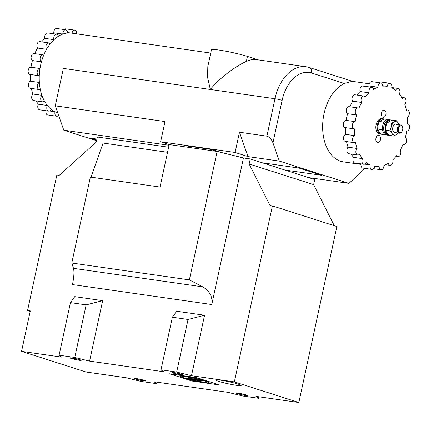 <?xml version="1.0" encoding="UTF-8"?>
<svg xmlns="http://www.w3.org/2000/svg" width="431" height="431" viewBox="0 0 431 431"><rect width="100%" height="100%" fill="white"/><g stroke="black" fill="none" stroke-linecap="round" stroke-linejoin="round"><path stroke-width="0.65" d="M180.923 374.07A5.711 0.474 -167.8 0 0 174.9 372.734A5.711 0.474 -167.8 0 0 171.964 372.562A5.711 0.474 -167.8 0 0 174.146 373.386A5.711 0.474 -167.8 0 0 179.754 374.647A5.711 0.474 -167.8 0 0 183.089 374.97A5.711 0.474 -167.8 0 0 180.923 374.07A5.711 0.474 -167.8 0 0 174.9 372.734A5.711 0.474 -167.8 0 0 171.964 372.562A5.711 0.474 -167.8 0 0 174.146 373.386A5.711 0.474 -167.8 0 0 179.754 374.647A5.711 0.474 -167.8 0 0 183.089 374.97A5.711 0.474 -167.8 0 0 180.923 374.07M174.528 373.424A5.064 0.42 -167.8 0 0 179.878 374.609A5.064 0.42 -167.8 0 0 182.48 374.76A5.064 0.42 -167.8 0 0 180.541 374.033A5.064 0.42 -167.8 0 0 175.568 372.912A5.064 0.42 -167.8 0 0 172.605 372.626A5.064 0.42 -167.8 0 0 174.528 373.424M79.945 359.74A5.711 0.474 -167.8 0 0 73.582 358.231A5.711 0.474 -167.8 0 0 70.064 357.956A5.711 0.474 -167.8 0 0 71.325 358.506A5.711 0.474 -167.8 0 0 77.251 359.933A5.711 0.474 -167.8 0 0 81.19 360.364A5.711 0.474 -167.8 0 0 79.945 359.74A5.711 0.474 -167.8 0 0 73.582 358.231A5.711 0.474 -167.8 0 0 70.064 357.956A5.711 0.474 -167.8 0 0 71.325 358.506A5.711 0.474 -167.8 0 0 77.251 359.933A5.711 0.474 -167.8 0 0 81.19 360.364A5.711 0.474 -167.8 0 0 79.945 359.74M71.81 358.576A5.064 0.42 -167.8 0 0 77.456 359.912A5.064 0.42 -167.8 0 0 80.575 360.154A5.064 0.42 -167.8 0 0 79.46 359.669A5.064 0.42 -167.8 0 0 74.202 358.403A5.064 0.42 -167.8 0 0 70.706 358.021A5.064 0.42 -167.8 0 0 71.81 358.576M246.333 394.985A5.711 0.474 -167.8 0 0 239.965 393.476A5.711 0.474 -167.8 0 0 236.452 393.201A5.711 0.474 -167.8 0 0 237.707 393.745A5.711 0.474 -167.8 0 0 243.634 395.173A5.711 0.474 -167.8 0 0 247.572 395.604A5.711 0.474 -167.8 0 0 246.333 394.985A5.711 0.474 -167.8 0 0 239.965 393.476A5.711 0.474 -167.8 0 0 236.452 393.201A5.711 0.474 -167.8 0 0 237.707 393.745A5.711 0.474 -167.8 0 0 243.634 395.173A5.711 0.474 -167.8 0 0 247.572 395.604A5.711 0.474 -167.8 0 0 246.333 394.985M238.198 393.815A5.064 0.42 -167.8 0 0 243.844 395.157A5.064 0.42 -167.8 0 0 246.963 395.399A5.064 0.42 -167.8 0 0 245.848 394.915A5.064 0.42 -167.8 0 0 240.584 393.648A5.064 0.42 -167.8 0 0 237.093 393.266A5.064 0.42 -167.8 0 0 238.198 393.815M144.433 380.379A5.711 0.474 -167.8 0 0 138.065 378.871A5.711 0.474 -167.8 0 0 134.547 378.596A5.711 0.474 -167.8 0 0 135.808 379.14A5.711 0.474 -167.8 0 0 141.734 380.568A5.711 0.474 -167.8 0 0 145.673 380.999A5.711 0.474 -167.8 0 0 144.433 380.379A5.711 0.474 -167.8 0 0 138.065 378.871A5.711 0.474 -167.8 0 0 134.547 378.596A5.711 0.474 -167.8 0 0 135.808 379.14A5.711 0.474 -167.8 0 0 141.734 380.568A5.711 0.474 -167.8 0 0 145.673 380.999A5.711 0.474 -167.8 0 0 144.433 380.379M136.293 379.21A5.064 0.42 -167.8 0 0 141.944 380.551A5.064 0.42 -167.8 0 0 145.064 380.794A5.064 0.42 -167.8 0 0 143.943 380.309A5.064 0.42 -167.8 0 0 138.685 379.043A5.064 0.42 -167.8 0 0 135.194 378.66A5.064 0.42 -167.8 0 0 136.293 379.21M218.463 381.3A13.113 1.088 12.2 0 1 215.548 379.937A13.113 1.088 12.2 0 1 224.206 380.778A13.113 1.088 12.2 0 1 238.257 384.14A13.113 1.088 12.2 0 1 241.177 385.481A13.113 1.088 12.2 0 1 232.638 384.684A13.113 1.088 12.2 0 1 218.463 381.3M102.659 300.649L86.141 304.868L74.768 357.461L89.583 361.119L102.659 300.649L74.762 296.647L70.463 302.621L59.09 355.214L61.687 357.121L21.55 351.367L86.033 372.007L126.17 377.761L140.985 381.424L156.663 383.671L156.986 382.178M21.55 351.367L30.294 310.918L27.552 310.525L30.197 311.371M217.127 151.443L189.36 279.886L71.783 263.034L90.37 177.071L160.02 187.054L169.2 144.574L217.127 151.443L243.467 157.951L250.244 158.926L249.15 163.979L270.059 205.56L272.414 205.894L336.897 226.534L298.85 402.511L255.966 396.364L258.562 398.276L242.885 396.03L228.074 392.366L154.066 381.758L156.663 383.671M250.244 158.926L314.727 179.56L313.633 184.619L334.294 225.699M74.768 357.461L59.09 355.214M86.141 304.868L70.463 302.621M176.667 372.066L188.04 319.473L172.362 317.227L160.989 369.814L176.667 372.066L191.483 375.724L204.558 315.25L188.04 319.473M89.583 361.119L163.586 371.727L160.989 369.814M204.558 315.25L176.662 311.252L172.362 317.227M27.552 310.525L56.854 175.002L59.203 175.336L96.296 142.074L97.39 137.015L168.629 147.23M272.414 205.894L234.362 381.871L298.85 402.511M234.362 381.871L191.483 375.724M249.15 163.979L313.633 184.619M189.36 279.886L202.742 286.874C209.832 291.13 212.844 297.024 211.772 304.539L243.467 157.951M167.535 152.283L103.074 143.044L90.979 177.157M211.772 304.539L72.473 284.573C73.981 277.117 74.321 271.708 73.502 268.346L71.783 263.034M258.562 398.276L258.886 396.784M238.16 384.123A12.978 1.077 -167.8 0 0 224.185 380.783A12.978 1.077 -167.8 0 0 215.672 379.975A12.978 1.077 -167.8 0 0 218.56 381.316A12.978 1.077 -167.8 0 0 232.535 384.657A12.978 1.077 -167.8 0 0 241.048 385.465A12.978 1.077 -167.8 0 0 238.16 384.123M246.343 61.401L247.426 56.402A20.763 1.719 12.2 0 0 218.851 50.028A20.763 1.719 12.2 0 0 211.454 49.764L207.807 66.638L207.58 77.348L210.323 89.47C219.832 77.866 235.019 66.579 246.343 61.401A40.492 26.194 -81.8 0 1 256.898 59.683L305.886 66.703A40.492 26.194 -81.8 0 0 274.989 98.737L63.352 68.405L55.265 105.827L63.788 130.178L96.598 140.684M346.783 117.006A40.492 26.194 -81.8 0 1 347.596 113.698A3.637 2.349 -81.8 0 1 346.395 109.517A3.637 2.349 -81.8 0 1 349.158 106.683L358.172 107.971A3.637 2.349 98.2 0 0 355.408 110.81A3.637 2.349 98.2 0 0 356.609 114.985L347.596 113.698A40.492 26.194 -81.8 0 0 346.783 117.006A40.492 26.194 -81.8 0 0 346.152 120.373A40.492 26.194 -81.8 0 1 346.783 117.006M349.961 106.796A40.492 26.194 -81.8 0 1 352.698 101.172A3.637 2.349 -81.8 0 1 352.337 97.002A3.637 2.349 -81.8 0 1 354.928 94.766L363.947 96.059A3.637 2.349 98.2 0 0 361.35 98.295A3.637 2.349 98.2 0 0 361.711 102.465L352.698 101.172A40.492 26.194 -81.8 0 0 349.961 106.796M356.852 95.041A40.492 26.194 -81.8 0 1 360.117 91.528A3.637 2.349 -81.8 0 1 360.456 87.746A3.637 2.349 -81.8 0 1 362.816 86.071L371.829 87.358A3.637 2.349 98.2 0 0 369.469 89.034A3.637 2.349 98.2 0 0 369.13 92.821L360.117 91.528A40.492 26.194 -81.8 0 0 356.852 95.041M367.126 86.685A40.492 26.194 -81.8 0 1 368.963 85.931A3.637 2.349 -81.8 0 1 371.856 81.642L380.875 82.93A3.637 2.349 98.2 0 0 377.982 87.218L368.963 85.931A40.492 26.194 -81.8 0 0 367.126 86.685M369.302 83.77L352.202 81.319L344.315 83.469L311.494 72.963A35.304 22.832 98.2 0 0 282.133 100.331L272.952 142.812C271.417 139.1 269.402 136.886 266.902 136.158L274.989 98.737A5.194 0.431 -167.8 0 1 282.133 100.331M361.049 164.4L343.453 161.878A40.492 26.194 -81.8 0 1 324.053 113.746A40.492 26.194 -81.8 0 1 344.315 83.469M76.653 33.85A3.637 2.349 98.2 0 0 74.816 30.154A3.637 2.349 98.2 0 0 72.042 33.031A3.637 2.349 98.2 0 0 72.009 33.182A40.492 26.194 98.2 0 0 71.514 33.112A40.492 26.194 98.2 0 0 40.622 65.146A40.492 26.194 98.2 0 0 57.695 112.777M247.992 156.582L239.469 132.225L235.094 152.455L247.992 156.582L279.342 161.075L272.952 142.812M279.342 161.075L348.986 183.364L365.035 168.402M284.918 170.024L321.531 175.272L298.963 168.047L262.35 162.799M96.943 139.094L91.243 138.276L96.738 140.037M221.329 152.482L212.267 149.584L187.97 146.098L190.039 146.761M308.456 177.556L348.986 183.364M235.094 152.455L160.628 141.783L165.003 121.553L55.265 105.827M169.48 144.611L160.628 141.783M169.049 145.269L63.788 130.178M239.469 132.225L266.902 136.158M362.541 158.63A3.637 2.349 98.2 0 0 363.812 164.254L354.799 162.961A3.637 2.349 -81.8 0 1 353.528 157.342A40.492 26.194 -81.8 0 1 351.265 154.056A40.492 26.194 -81.8 0 0 353.528 157.342L362.541 158.63A40.492 26.194 -81.8 0 1 359.573 154.115A3.637 2.349 98.2 0 1 357.73 154.982A3.637 2.349 98.2 0 1 355.887 152.342A3.637 2.349 98.2 0 1 357.105 148.463A40.492 26.194 -81.8 0 1 355.473 142.467A3.637 2.349 98.2 0 1 354.384 142.693A3.637 2.349 98.2 0 1 352.52 139.428A3.637 2.349 98.2 0 1 354.541 135.625A40.492 26.194 -81.8 0 1 354.444 128.88A3.637 2.349 98.2 0 1 354.18 128.864A3.637 2.349 98.2 0 1 352.364 124.974A3.637 2.349 98.2 0 1 355.166 121.666A40.492 26.194 -81.8 0 1 355.796 118.299A40.492 26.194 -81.8 0 1 356.609 114.985M357.73 154.982L348.717 153.695A3.637 2.349 -81.8 0 1 346.874 151.049A3.637 2.349 -81.8 0 1 348.086 147.17A40.492 26.194 -81.8 0 1 346.54 141.567A40.492 26.194 -81.8 0 0 348.086 147.17L357.105 148.463M354.384 142.693L345.371 141.4A3.637 2.349 -81.8 0 1 343.507 138.141A3.637 2.349 -81.8 0 1 345.527 134.332A40.492 26.194 -81.8 0 1 345.425 127.614A40.492 26.194 -81.8 0 0 345.527 134.332L354.541 135.625M247.426 56.402L258.309 59.887M381.419 112.981A3.637 2.349 98.2 0 0 383.164 117.302A3.637 2.349 98.2 0 0 385.934 114.425A3.637 2.349 98.2 0 0 384.193 110.104A3.637 2.349 98.2 0 0 381.419 112.981M375.956 138.265A3.637 2.349 98.2 0 0 377.696 142.586A3.637 2.349 98.2 0 0 380.471 139.709A3.637 2.349 98.2 0 0 378.725 135.393A3.637 2.349 98.2 0 0 375.956 138.265M364.712 164.125L370.197 164.911A3.637 2.349 98.2 0 0 370.159 165.068A3.637 2.349 98.2 0 0 371.899 169.388A3.637 2.349 98.2 0 0 374.674 166.511A3.637 2.349 98.2 0 0 374.706 166.35A40.492 26.194 -81.8 0 0 375.202 166.431A40.492 26.194 -81.8 0 0 379.151 166.533A3.637 2.349 98.2 0 0 381.015 169.76A3.637 2.349 98.2 0 0 383.789 166.883A3.637 2.349 98.2 0 0 383.913 165.472A40.492 26.194 -81.8 0 0 388.32 163.311A3.637 2.349 98.2 0 0 390.06 165.332A3.637 2.349 98.2 0 0 392.835 162.46A3.637 2.349 98.2 0 0 392.76 159.874A40.492 26.194 -81.8 0 0 396.601 155.634A3.637 2.349 98.2 0 0 397.948 156.636A3.637 2.349 98.2 0 0 400.717 153.759A3.637 2.349 98.2 0 0 400.178 150.23A40.492 26.194 -81.8 0 0 402.996 144.417A3.637 2.349 98.2 0 0 403.718 144.719A3.637 2.349 98.2 0 0 406.487 141.842A3.637 2.349 98.2 0 0 405.28 137.704A40.492 26.194 -81.8 0 0 406.724 131.029A3.637 2.349 98.2 0 0 409.45 128.147A3.637 2.349 98.2 0 0 407.71 123.826A3.637 2.349 98.2 0 0 407.451 123.81A40.492 26.194 -81.8 0 0 407.349 117.07A3.637 2.349 98.2 0 0 409.245 114.317A3.637 2.349 98.2 0 0 407.505 109.997A3.637 2.349 98.2 0 0 406.417 110.223A40.492 26.194 -81.8 0 0 404.79 104.232A3.637 2.349 98.2 0 0 405.9 102.028A3.637 2.349 98.2 0 0 404.159 97.708A3.637 2.349 98.2 0 0 402.317 98.58A40.492 26.194 -81.8 0 0 399.348 94.06A3.637 2.349 98.2 0 0 399.817 92.757A3.637 2.349 98.2 0 0 398.077 88.436A3.637 2.349 98.2 0 0 395.636 90.284A40.492 26.194 -81.8 0 0 391.693 87.784A3.637 2.349 98.2 0 0 391.731 87.628A3.637 2.349 98.2 0 0 389.99 83.307A3.637 2.349 98.2 0 0 387.216 86.178A3.637 2.349 98.2 0 0 387.183 86.34A40.492 26.194 -81.8 0 0 386.688 86.265L382.728 85.694M379.296 82.704A3.637 2.349 -81.8 0 1 380.972 82.014L389.99 83.307M371.899 169.388L362.886 168.095A3.637 2.349 -81.8 0 1 361.124 163.872M345.425 127.587A3.637 2.349 -81.8 0 1 345.166 127.576A3.637 2.349 -81.8 0 1 343.351 123.681A3.637 2.349 -81.8 0 1 346.152 120.373L355.166 121.666M380.875 82.93A3.637 2.349 98.2 0 1 382.739 86.157A40.492 26.194 -81.8 0 1 386.688 86.265M371.829 87.358A3.637 2.349 98.2 0 1 373.569 89.379A40.492 26.194 -81.8 0 1 377.982 87.218M363.947 96.059A3.637 2.349 98.2 0 1 365.289 97.061A40.492 26.194 -81.8 0 1 369.13 92.821M358.172 107.971A3.637 2.349 98.2 0 1 358.899 108.273A40.492 26.194 -81.8 0 1 361.711 102.465M370.197 164.911A40.492 26.194 -81.8 0 1 366.253 162.406A3.637 2.349 98.2 0 1 363.812 164.254M402.236 126.595A3.437 2.225 -81.8 0 1 402.667 127.619A3.437 2.225 -81.8 0 1 402.15 131.223A3.437 2.225 -81.8 0 1 398.847 131.714A3.437 2.225 -81.8 0 1 399.058 126.892A3.437 2.225 -81.8 0 1 402.236 126.595M402.15 131.223L401.945 131.579A4.154 2.688 -81.8 0 1 399.413 133.19A4.154 2.688 -81.8 0 1 397.953 132.166A4.154 2.688 -81.8 0 1 397.657 127.436A4.154 2.688 -81.8 0 1 400.588 124.968A4.154 2.688 -81.8 0 1 402.048 125.987A4.154 2.688 -81.8 0 1 402.565 127.22L402.667 127.619M381.607 134.267A7.785 5.037 -81.8 0 1 381.096 134.235A7.785 5.037 -81.8 0 1 378.973 133.093A7.785 5.037 -81.8 0 1 377.604 124.047A7.785 5.037 -81.8 0 1 383.304 118.816A7.785 5.037 -81.8 0 1 384.14 119.053M381.096 134.235L379.84 134.057A7.785 5.037 -81.8 0 1 377.718 132.91A7.785 5.037 -81.8 0 1 376.349 123.869A7.785 5.037 -81.8 0 1 382.049 118.638L383.304 118.816M390.685 119.98A7.785 5.037 98.2 0 0 390.427 119.888A7.785 5.037 98.2 0 0 389.888 119.759L388.633 119.581A7.785 5.037 98.2 0 0 382.609 126.154A7.785 5.037 98.2 0 0 385.885 134.876A7.785 5.037 98.2 0 0 386.424 135L387.679 135.178A7.785 5.037 98.2 0 0 388.503 135.194M389.888 119.759A7.785 5.037 98.2 0 0 383.865 126.331A7.785 5.037 98.2 0 0 387.14 135.054A7.785 5.037 98.2 0 0 387.679 135.178M394.834 124.5A4.154 2.688 98.2 0 0 392.695 129.72A4.154 2.688 98.2 0 0 395.9 132.328M393.271 135.937L392.043 133.438L389.899 130.803L385.481 130.167L386.709 132.673L388.854 135.307L393.271 135.937L396.234 134.779A6.751 4.364 -81.8 0 1 392.043 133.438A6.751 4.364 -81.8 0 1 391.176 127.07A6.751 4.364 -81.8 0 1 394.505 122.048A6.751 4.364 -81.8 0 1 398.697 123.39A6.751 4.364 -81.8 0 1 399.365 124.791M398.476 133.055L396.234 134.779A6.751 4.364 98.2 0 0 398.185 133.012M385.481 130.167L385.847 126.31L387.124 122.576L392.135 120.125L396.552 120.755L399.489 124.807M389.899 130.803L391.176 127.07L391.542 123.212L396.552 120.755M387.124 122.576L391.542 123.212M384.366 121.865L383.703 122.086L379.285 121.456L378.009 125.184L377.642 129.047L378.871 131.547L381.015 134.181L385.379 134.666M382.437 128.815L382.06 129.677L377.642 129.047M383.703 122.086L383.692 122.948M382.06 129.677L382.609 130.27M388.121 119.549L384.296 118.999L379.285 121.456M391.127 120.044L389.872 119.866A7.683 4.967 98.2 0 0 383.865 126.762A7.683 4.967 98.2 0 0 387.695 135.075L388.784 135.232A7.683 4.967 98.2 0 1 385.136 126.811A7.683 4.967 98.2 0 1 391.127 120.044A7.683 4.967 98.2 0 1 391.747 120.195L391.731 120.26M36.091 100.908A40.492 26.194 98.2 0 0 38.354 104.189L47.367 105.482A3.637 2.349 98.2 0 0 46.898 106.786A3.637 2.349 98.2 0 0 48.638 111.106A3.637 2.349 98.2 0 0 51.079 109.258A40.492 26.194 98.2 0 0 55.023 111.758A3.637 2.349 98.2 0 0 54.985 111.92A3.637 2.349 98.2 0 0 56.725 116.235A3.637 2.349 98.2 0 0 58.594 115.341M48.638 111.106L39.625 109.813A3.637 2.349 -81.8 0 1 37.885 105.493A3.637 2.349 -81.8 0 1 38.354 104.189M31.366 88.42A40.492 26.194 98.2 0 0 32.912 94.017L41.926 95.31A3.637 2.349 98.2 0 0 40.816 97.514A3.637 2.349 98.2 0 0 42.556 101.835A3.637 2.349 98.2 0 0 44.398 100.962A40.492 26.194 98.2 0 0 47.367 105.482M42.556 101.835L33.543 100.542A3.637 2.349 -81.8 0 1 31.802 96.226A3.637 2.349 -81.8 0 1 32.912 94.017M30.251 74.461A40.492 26.194 98.2 0 0 30.353 81.179L39.366 82.472A3.637 2.349 98.2 0 0 37.47 85.225A3.637 2.349 98.2 0 0 39.21 89.546A3.637 2.349 98.2 0 0 40.298 89.319A40.492 26.194 98.2 0 0 41.926 95.31M39.21 89.546L30.197 88.253A3.637 2.349 -81.8 0 1 28.457 83.932A3.637 2.349 -81.8 0 1 30.353 81.179M210.737 53.067L71.514 33.112A40.492 26.194 98.2 0 0 67.565 33.009A3.637 2.349 98.2 0 0 65.701 29.782A3.637 2.349 98.2 0 0 62.926 32.659A3.637 2.349 98.2 0 0 62.807 34.071A40.492 26.194 98.2 0 0 58.395 36.231A3.637 2.349 98.2 0 0 56.655 34.211A3.637 2.349 98.2 0 0 53.88 37.088A3.637 2.349 98.2 0 0 53.956 39.668A40.492 26.194 98.2 0 0 50.115 43.908A3.637 2.349 98.2 0 0 48.773 42.906A3.637 2.349 98.2 0 0 45.998 45.783A3.637 2.349 98.2 0 0 46.537 49.312A40.492 26.194 98.2 0 0 43.725 55.125A3.637 2.349 98.2 0 0 42.998 54.823A3.637 2.349 98.2 0 0 40.228 57.7A3.637 2.349 98.2 0 0 41.435 61.838L32.422 60.545A40.492 26.194 98.2 0 0 30.978 67.225L39.991 68.518A3.637 2.349 98.2 0 0 37.265 71.395A3.637 2.349 98.2 0 0 39.005 75.716A3.637 2.349 98.2 0 0 39.269 75.732A40.492 26.194 98.2 0 0 39.366 82.472M30.251 74.439A3.637 2.349 -81.8 0 1 29.992 74.423A3.637 2.349 -81.8 0 1 28.252 70.108A3.637 2.349 -81.8 0 1 30.978 67.225M32.422 60.545A3.637 2.349 -81.8 0 1 31.215 56.407A3.637 2.349 -81.8 0 1 33.984 53.53L42.998 54.823M46.537 49.312L37.524 48.024A3.637 2.349 -81.8 0 1 36.985 44.49A3.637 2.349 -81.8 0 1 39.754 41.613L48.773 42.906M53.956 39.668L44.943 38.381A3.637 2.349 -81.8 0 1 44.867 35.795A3.637 2.349 -81.8 0 1 47.642 32.918L56.655 34.211M62.807 34.071L53.789 32.778A3.637 2.349 -81.8 0 1 53.913 31.366A3.637 2.349 -81.8 0 1 56.682 28.489L65.701 29.782M64.122 29.556A3.637 2.349 -81.8 0 1 65.798 28.866L74.816 30.154M56.725 116.235L47.712 114.942A3.637 2.349 -81.8 0 1 45.95 110.719M49.538 110.972L55.023 111.758M41.435 61.838A40.492 26.194 98.2 0 0 39.991 68.518M37.524 48.024A40.492 26.194 98.2 0 0 34.787 53.649M44.943 38.381A40.492 26.194 98.2 0 0 41.678 41.893M53.789 32.778A40.492 26.194 98.2 0 0 51.952 33.537M186.747 378.321L193.153 379.205L190.637 378.273L194.564 379.409L200.625 380.169L201.767 380.643L188.239 378.704L187.102 378.235L192.565 379.016M190.303 378.262L194.586 379.307M203.664 382.442A14.848 1.228 -167.8 0 0 208.954 382.631A14.848 1.228 -167.8 0 0 200.754 379.716A14.848 1.228 -167.8 0 0 185.222 376.543A14.848 1.228 -167.8 0 0 179.926 376.355A14.848 1.228 -167.8 0 0 188.126 379.269A14.848 1.228 -167.8 0 0 203.664 382.442M208.954 382.631L208.976 382.529A14.848 1.228 -167.8 0 0 200.776 379.614A14.848 1.228 -167.8 0 0 185.244 376.441A14.848 1.228 -167.8 0 0 179.953 376.252L179.926 376.355M207.122 382.178A12.978 1.077 12.2 0 1 202.522 381.968A12.978 1.077 12.2 0 1 189.22 379.269A12.978 1.077 12.2 0 1 181.78 376.699M186.381 376.909A12.978 1.077 -167.8 0 0 181.758 376.748A12.978 1.077 -167.8 0 0 188.918 379.296A12.978 1.077 -167.8 0 0 202.5 382.071A12.978 1.077 -167.8 0 0 207.128 382.232A12.978 1.077 -167.8 0 0 199.962 379.684A12.978 1.077 -167.8 0 0 186.381 376.909M201.638 380.999L191.892 379.469L201.304 380.988L200.162 380.514M201.099 381.333L197.032 380.616L200.765 381.322L199.623 380.848M219.465 384.969L196.897 377.745L169.458 373.812L192.032 381.036L219.465 384.969L196.897 377.745M196.919 377.642L169.458 373.812M194.564 379.409L202.096 380.654M191.892 379.469L200.14 380.616M197.032 380.616L199.601 380.95M202.742 286.874L73.502 268.346M190.938 146.524L190.491 147.623M210.538 149.336L210.086 150.435M213.496 149.977L213.485 150.92M311.494 72.963A5.194 3.938 -72.3 0 0 309.156 67.457L352.687 81.389M190.211 146.421L189.656 147.504M309.156 67.457L305.886 66.703M373.58 168.693L381.015 169.76M385.75 164.712L390.06 165.332M396.024 156.361L397.948 156.636M402.915 144.606L403.718 144.719M375.202 166.431L374.706 166.361M345.166 127.576L354.18 128.864M391.752 87.531L398.077 88.436M401.611 97.341L404.159 97.708M406.336 109.83L407.505 109.997M399.413 133.19L394.78 132.527M400.588 124.968L395.96 124.3M39.005 75.716L29.992 74.423M67.554 32.546L71.514 33.112M58.675 115.583L58.406 115.546"/></g></svg>
